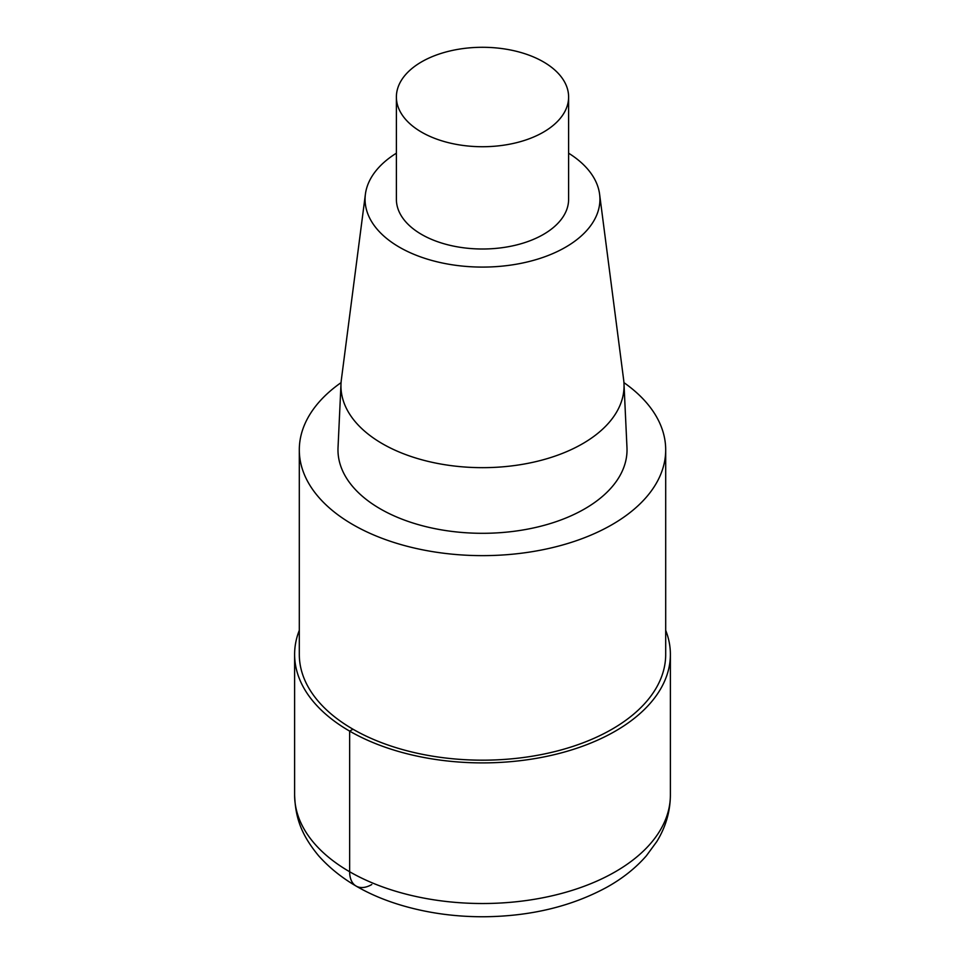 <?xml version="1.0" encoding="UTF-8"?>
<svg xmlns="http://www.w3.org/2000/svg" width="965" height="965" viewBox="0 0 965 965"><rect width="100%" height="100%" fill="white"/><g stroke="black" fill="none" stroke-linecap="round" stroke-linejoin="round"><path stroke-width="1.45" d="M623.933 382.635A183.193 105.764 180 0 1 665.693 449.871A183.193 105.764 180 0 1 482.488 555.635A183.193 105.764 180 0 1 299.307 449.859A183.193 105.764 180 0 1 341.067 382.635M665.693 449.859L665.693 654.415A183.193 105.764 180 0 1 482.488 760.179A183.193 105.764 180 0 1 299.307 654.403L299.307 449.859M568.614 153.194A117.428 67.803 180 0 1 599.603 194.23L623.655 379.848A141.541 81.723 180 0 1 623.993 383.744L626.973 447.627A144.521 83.436 180 0 1 482.488 533.307A144.521 83.436 180 0 1 338.027 447.615L341.007 383.744A141.541 81.723 180 0 1 341.345 379.848L365.397 194.23A117.428 67.803 180 0 1 396.386 153.194M599.603 194.23A117.428 67.803 180 0 1 482.5 267.088A117.428 67.803 180 0 1 365.397 194.23M623.993 383.744A141.541 81.723 180 0 1 482.488 467.663A141.541 81.723 180 0 1 341.007 383.744M543.392 61.857A86.114 49.722 180 0 1 568.614 97.019A86.114 49.722 180 0 1 482.5 146.728A86.114 49.722 180 0 1 396.386 97.007A86.114 49.722 180 0 1 449.545 51.073A86.114 49.722 180 0 1 543.392 61.857M568.614 97.019L568.614 199.285A86.114 49.722 180 0 1 482.5 249.006A86.114 49.722 180 0 1 396.386 199.285L396.386 97.019M665.693 630.314A187.886 108.478 180 0 1 670.385 654.415A187.886 108.478 180 0 1 482.488 762.893A187.886 108.478 180 0 1 294.615 654.403A187.886 108.478 180 0 1 299.307 630.314M352.961 729.202L349.644 731.12L349.644 871.745A31.314 18.082 120 0 0 371.778 884.531M670.385 654.415L670.385 795.039A187.886 108.478 180 0 1 482.488 903.517A187.886 108.478 180 0 1 294.615 795.039L294.615 654.415M670.385 795.039C670.253 811.565 665.717 827.077 656.803 841.564L646.369 855.798C635.694 868.042 622.485 878.536 606.768 887.281C571.557 906.388 530.846 916.219 484.635 916.75C456.626 916.907 429.859 913.373 404.347 906.147C368.075 895.846 339.535 879.103 318.727 855.907C300.453 833.856 295.435 816.8 294.615 795.039"/></g></svg>
